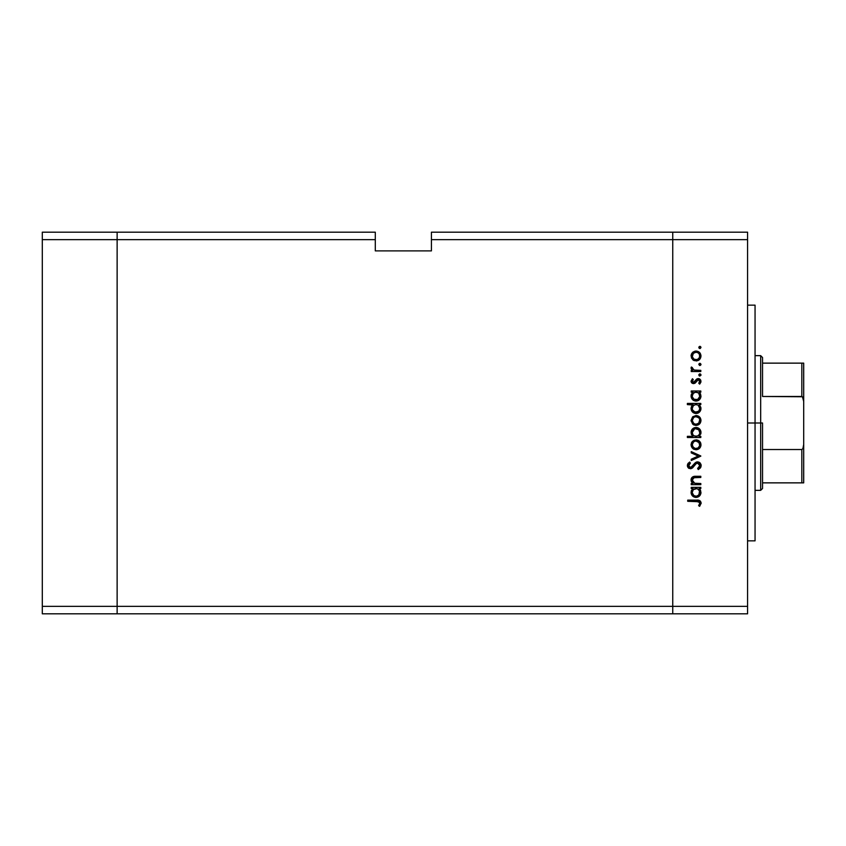 <?xml version="1.0" encoding="UTF-8"?>
<svg xmlns="http://www.w3.org/2000/svg" width="846" height="846" viewBox="0 0 846 846"><rect width="100%" height="100%" fill="white"/><g stroke="black" fill="none" stroke-linecap="round" stroke-linejoin="round"><path stroke-width="1.27" d="M117.129 613.815L117.129 232.185L42.3 232.185L42.3 239.661L42.3 232.185L117.129 232.185L117.129 239.661L117.129 232.185L375.296 232.185L117.129 232.185L117.129 239.661L42.3 239.661L375.296 239.661L375.296 232.185L375.296 239.661L117.129 239.661L117.129 606.339L117.129 239.661L117.129 606.339L42.3 606.339L42.3 239.661L42.3 606.339L672.75 606.339L672.75 232.185L431.418 232.185L431.418 239.661L672.75 239.661L672.75 232.185L431.418 232.185L431.418 250.892L375.296 250.892L375.296 239.661L375.296 250.892L431.418 250.892L431.418 239.661L672.75 239.661L672.75 606.339L672.75 239.661L672.75 606.339L117.129 606.339L117.129 613.815L117.129 606.339L117.129 613.815L42.3 613.815L42.3 606.339L42.3 613.815L672.75 613.815L672.75 606.339L747.578 606.339L747.578 239.661L672.75 239.661L747.578 239.661L747.578 613.815L672.75 613.815L672.75 606.339L672.75 613.815L747.578 613.815L747.578 606.339L672.75 606.339L672.75 613.815L117.129 613.815M755.055 423L747.578 423L755.055 423L755.055 305.142L755.055 540.858L755.055 423L760.67 423L760.67 490.352L760.67 423L755.055 423M700.805 483.51L700.805 484.684L700.805 483.51L700.805 484.684L691.235 484.684L691.235 483.51L692.969 483.51L691.563 481.924L691.193 478.899L692.588 476.943L694.206 476.393L700.805 476.298L700.805 477.472L693.72 477.726L692.25 480.073L692.969 482.125L694.513 483.246L700.805 483.51L694.778 483.33L692.25 480.073L694.132 477.609L700.805 477.472L700.805 476.298L695.92 476.298C693.107 476.044 691.499 477.239 691.066 479.872L692.969 483.51L691.235 483.51L691.235 484.684L700.805 484.684L691.235 484.684L691.235 483.51M701.144 465.596L697.601 461.853L700.139 462.995L701.133 465.237L700.319 467.997L698.278 469.572L697.622 468.473L699.801 465.596L698.14 463.111L696.121 463.64L692.684 467.775L690.971 468.695L688.221 467.785L687.417 464.972L689.596 462.022L690.399 463.09L688.845 464.856L688.813 466.336L690.865 467.5L695.148 462.878L697.601 461.853L690.378 467.563L688.718 465.638L690.399 463.09L689.596 462.022L687.375 465.512L690.431 468.737L692.43 468.007L696.3 463.502L697.58 463.026L699.801 465.596L697.622 468.473L698.278 469.572L701.144 465.596L700.932 466.876M691.235 452.885L691.235 451.616L700.805 455.983L691.235 460.51L691.235 459.241L698.204 456.057L691.235 452.885L691.235 451.616L700.805 455.983L691.235 451.616L691.235 452.885L698.204 456.057L691.235 459.241L691.235 460.51L700.805 456.142L691.235 460.51L691.235 459.241M693.011 448.75L696.047 449.765L693.392 449.025L691.457 446.804L691.087 444.298L691.965 441.929L694.217 440.184L697.95 440.227L700.435 442.458L700.9 445.779L699.557 448.327L696.047 449.765C699.082 449.49 700.731 447.83 700.974 444.806C700.721 441.792 699.082 440.142 696.047 439.857L692.652 441.168L691.066 444.806L692.292 448.094M700.953 419.976L700.974 420.462C700.731 423.486 699.082 425.147 696.047 425.422L692.652 424.11L691.066 420.462L692.652 416.824L696.047 415.513L699.557 416.962L700.974 420.462L699.557 423.983L696.047 425.422C699.082 425.147 700.731 423.486 700.974 420.462C700.721 417.448 699.082 415.798 696.047 415.513L692.652 416.824L691.066 420.462L692.652 424.11L695.581 425.401M691.235 392.184L693.011 392.184L691.235 392.184L691.235 391L700.805 391L700.805 392.184L699.156 392.184L700.53 393.919L700.953 396.584L699.526 399.619L695.507 401.057L692.853 399.925L691.15 397.028L691.33 394.384L693.011 392.184L691.066 396.055C691.33 399.09 692.98 400.761 695.994 401.078C699.039 400.793 700.7 399.132 700.974 396.087L699.156 392.184L700.805 392.184L700.805 391L691.235 391L691.235 392.184L691.235 391L700.805 391L700.805 392.184M700.298 346.426L700.974 347.442L699.885 348.531L698.796 347.442L699.885 346.342L700.974 347.442L700.308 348.446L699.113 348.214L698.87 347.019L699.885 346.342L700.89 347.019L699.885 346.342L698.796 347.442L699.674 348.51M698.246 360.449L694.228 360.629L691.457 357.995L691.457 353.998L693.001 352.063L695.116 351.122L698.807 351.873L700.953 355.51L699.557 359.508L696.047 360.956C699.082 360.671 700.731 359.021 700.974 355.997C700.721 352.972 699.082 351.323 696.047 351.048L692.652 352.359L691.066 355.997L692.652 359.645L696.533 360.935M700.097 363.325L700.974 364.393L699.885 365.483L698.796 364.393L699.885 363.304L700.953 364.605L699.462 365.409L699.113 363.621L700.097 363.325L700.953 364.182L699.885 363.304L698.796 364.393L699.674 365.461M700.805 370.358L700.805 371.531L700.805 370.358L700.805 371.531L691.235 371.531L691.235 370.358L692.652 370.358L691.193 368.74L691.394 366.995L693.942 370.04L700.805 370.358L694.312 370.146L691.394 366.995L691.066 368.021L692.652 370.358L691.235 370.358L691.235 371.531L700.805 371.531L691.235 371.531L691.235 370.358M700.298 373.964L700.974 374.968L699.885 376.068L698.796 374.968L699.885 373.879L700.9 375.391L699.113 375.74L699.462 373.964L700.974 374.968L699.885 373.879L698.796 374.968L699.462 375.984M693.583 383.619L692.123 383.206L691.108 381.683L692.43 378.754L693.255 379.547L692.271 381.451L693.286 382.424L697.442 378.691L699.282 378.786L700.784 380.309L700.89 382.159L699.684 384.126L698.796 383.344L699.695 380.827L698.415 379.769L697.263 380.15L695.052 383.185L693.583 383.619L695.052 383.185L698.257 379.759L699.801 381.451L698.796 383.344L699.684 384.126L700.974 381.387L698.214 378.585L696.734 379.029L693.53 382.445L692.25 381.197L693.255 379.547L692.43 378.754L691.066 381.197L693.583 383.619M692.652 404.959L687.375 404.6L687.375 403.426L700.805 403.426L700.805 404.6L699.156 404.6L700.869 407.402L700.615 410.426L697.908 413.144L695.507 413.483L693.244 412.647L691.425 410.384L691.066 408.481L691.584 406.281L693.086 404.6L691.066 408.481C691.33 411.516 692.98 413.186 695.994 413.504C699.039 413.218 700.7 411.558 700.974 408.512L699.156 404.6L700.805 404.6L700.805 403.426L687.375 403.426L687.375 404.6L687.375 403.426L700.805 403.426L700.805 404.6M700.805 436.335L699.039 436.335L700.805 436.335L700.805 437.509L687.375 437.509L687.375 436.335L692.98 436.335L691.563 434.611L691.161 431.46L692.525 428.901L694.587 427.642L697.95 427.812L700.372 430.022L700.869 433.586L699.039 436.335L700.974 432.465C700.71 429.43 699.071 427.748 696.047 427.442C693.001 427.727 691.351 429.387 691.066 432.433L692.98 436.335L687.375 436.335L687.375 437.509L700.805 437.509L700.805 436.335L700.805 437.509L687.375 437.509L687.375 436.335M691.235 488.544L693.011 488.544L691.235 488.544L691.235 487.37L700.805 487.37L700.805 488.544L699.156 488.544L700.53 490.289L700.953 492.943L699.526 495.989L695.507 497.427L692.853 496.285L691.15 493.398L691.33 490.754L693.011 488.544L691.066 492.425C691.33 495.46 692.98 497.131 695.994 497.448C699.039 497.162 700.7 495.502 700.974 492.457L699.156 488.544L700.805 488.544L700.805 487.37L691.235 487.37L691.235 488.544L691.235 487.37L700.805 487.37L700.805 488.544M699.631 506.342L698.627 505.654L699.801 503.116L699.071 501.731L687.713 501.308L687.713 500.134L699.674 500.557L701.144 503.19L699.631 506.342L698.627 505.654L699.801 503.116L698.627 505.654L699.631 506.342L701.144 503.19C700.71 500.79 699.177 499.775 696.554 500.134L687.713 500.134L687.713 501.308L696.427 501.308L699.716 502.587M672.75 232.185L747.578 232.185L747.578 239.661L747.578 232.185L672.75 232.185L672.75 239.661L672.75 232.185M699.674 346.363L700.974 347.442L699.885 348.531L698.87 347.029M691.087 355.489L691.171 354.939M691.161 354.982L691.954 353.131M695.169 351.122L696.533 351.069M698.817 351.883L700.181 353.226M700.89 356.98L698.796 360.132M694.196 360.618L693.107 360.005M693.339 353.364L692.314 356.737L693.953 359.159M694.598 352.496L693.382 353.311M699.536 354.559L698.162 352.845L696.057 352.222C698.362 352.433 699.61 353.691 699.801 355.997C699.61 358.302 698.362 359.561 696.057 359.783C693.741 359.561 692.472 358.302 692.25 355.997C692.483 353.691 693.752 352.433 696.057 352.222L693.371 353.332M697.485 359.497L699.536 357.446L699.536 354.548M694.587 359.497L697.506 359.497M699.885 363.304L700.974 364.393L699.885 365.483L698.796 364.393M700.308 365.409L700.9 364.816M691.097 367.746L691.394 366.995L692.419 367.64L692.673 369.258M691.066 368.021L691.394 366.995M692.419 367.64L692.261 368.433M693.593 369.903L694.714 370.22M699.885 373.879L700.974 374.968L699.885 376.068L698.87 374.556M700.657 374.196L700.953 374.736M699.885 376.068L700.974 374.968M692.43 378.754L692.885 379.896M693.255 379.547L692.345 381.683M692.271 380.954L693.53 382.445L694.481 382.054M693.286 382.424L694.957 381.483M693.53 382.445L694.407 382.117M695.666 380.277L696.152 379.59M698.563 378.606L699.293 378.786M699.779 379.05L700.647 380.013M699.684 384.126L699.187 382.952M699.779 381.726L699.716 380.869M698.574 379.791L697.189 380.235M697.781 379.833L696.364 381.535L697.548 379.939M698.257 379.759L697.347 380.076M691.489 382.582L691.076 381.44M691.806 382.942L692.62 383.46M700.89 397.081L699.526 399.619L700.615 398.001M698.637 400.338L697.939 400.708M695.994 401.078L694.09 400.697M693.424 400.348L692.853 399.915M691.119 395.325L691.499 393.972M696.977 400.993L699.526 399.619M698.172 392.808L695.666 392.195L693.329 393.295L694.566 392.459M699.515 397.514L698.035 399.291L695.581 399.883L693.318 398.752L692.314 396.785L693.995 399.301L697.664 399.502L699.779 396.425L698.743 393.305M695.581 399.883L694.355 399.513M693.805 399.175L692.779 398.043M692.314 395.283L692.25 396.034C692.43 393.676 693.699 392.396 696.047 392.184C698.373 392.396 699.621 393.686 699.801 396.044C699.589 398.36 698.32 399.65 696.015 399.904C693.688 399.65 692.44 398.36 692.25 396.034L693.329 393.305L692.324 395.219M694.28 399.471L694.947 399.746M700.89 409.506L699.526 412.044L696.977 413.419M698.637 412.763L697.939 413.134M693.424 412.774L692.493 412.002M691.097 408.967L691.076 408.195M691.119 407.793L692.229 405.371M687.375 404.6L693.086 404.6M697.516 404.874L695.296 404.674L693.329 405.72L694.566 404.874M693.339 405.71L692.25 408.459C692.43 406.101 693.699 404.811 696.047 404.6L696.047 404.6C698.373 404.822 699.621 406.112 699.801 408.47L698.172 405.234M698.69 411.188L695.158 412.224L692.514 409.929L693.635 411.473L696.015 412.33L698.214 411.6L699.515 409.929M695.581 412.298L694.355 411.928M693.805 411.6L692.779 410.469M692.853 406.313L692.324 407.645M698.944 410.902L699.801 408.47C699.589 410.786 698.32 412.076 696.015 412.33C693.688 412.076 692.44 410.786 692.25 408.459L692.514 409.929M691.087 420.98L692.652 416.824M699.557 416.962L700.181 417.702M694.196 425.083L693.107 424.481M693.392 424.681L694.228 425.094M692.536 419.013L693.646 417.543L692.25 420.473C692.483 418.167 693.752 416.909 696.057 416.697C693.752 416.909 692.483 418.167 692.25 420.473L693.646 423.402M694.957 416.845L693.646 417.543M698.743 417.797L696.057 416.697C698.362 416.909 699.61 418.167 699.801 420.473L699.526 419.003M699.536 419.024L698.87 417.935M699.737 421.202L699.801 420.473C699.61 422.778 698.362 424.036 696.057 424.248L698.743 423.148L699.737 419.732M694.587 423.973L696.057 424.248C693.741 424.036 692.472 422.778 692.25 420.473L692.314 421.213M692.895 422.577L694.598 423.973L696.797 424.174M691.552 434.59L691.193 433.543M691.436 430.519L692.525 428.901M696.036 427.442L697.019 427.526M700.054 429.535L699.187 428.594M700.784 431.016L700.932 431.788M700.953 431.978L700.953 433.036M700.932 433.163L700.721 434.093M693.308 435.204L694.302 435.954M699.737 433.247L699.801 432.475C699.621 434.833 698.352 436.124 696.004 436.335L696.004 436.335C693.678 436.113 692.43 434.812 692.25 432.465L692.853 434.601M694.587 428.922L692.25 432.465C692.462 430.149 693.731 428.859 696.047 428.615L698.722 429.757L695.296 428.689L693.35 429.757L692.409 431.354M694.555 436.06L697.485 436.06L699.198 434.622M698.13 435.711L698.711 435.225M696.047 428.615C698.352 428.859 699.61 430.149 699.801 432.475C699.61 430.149 698.352 428.859 696.047 428.615L695.296 428.689M691.087 445.324L691.087 444.298M691.457 442.818L691.965 441.929M698.807 440.692L699.557 441.305M700.181 442.046L700.636 442.902M700.784 443.357L700.953 445.292M700.89 445.8L698.817 448.93M694.206 449.427L693.107 448.824M699.557 448.327L700.636 446.72M692.895 446.931L695.317 448.528L698.151 447.957L699.737 445.546L698.87 442.278M692.536 443.357L693.371 442.141L692.25 444.816C692.483 442.511 693.752 441.252 696.057 441.041L695.317 441.104L696.057 441.041C693.752 441.252 692.483 442.511 692.25 444.816L693.371 447.492M694.598 441.316L693.371 442.141M699.198 442.701L696.057 441.041C698.362 441.252 699.61 442.511 699.801 444.816C699.61 447.122 698.362 448.38 696.057 448.592C693.741 448.38 692.472 447.122 692.25 444.816L692.314 445.556M694.587 448.317L696.797 448.528M700.763 467.299L700.054 468.293M698.278 469.572L697.622 468.473L698.415 467.954M698.722 467.701L699.769 465.12M699.473 464.232L697.855 463.048L695.951 463.788M699.113 463.724L698.14 463.111M697.58 463.026L696.3 463.502L698.119 463.1M694.672 465.226L694.206 465.86M688.686 468.198L689.236 468.504M689.215 468.494L688.306 467.88M688.232 467.796L687.618 466.791M687.428 466.125L687.587 466.728M687.417 464.972L687.914 463.65M688.02 463.492L688.464 462.963M689.596 462.022L690.082 463.333M689.49 463.872L688.813 466.326M689.279 467.108L690.622 467.552M690.378 467.563L692.25 466.495M694.206 463.851L694.746 463.27M695.401 462.667L696.279 462.149M696.29 462.138L696.924 461.927M700.139 462.995L698.659 462.022M699.684 462.572L700.372 463.27M701.08 464.845L700.89 464.19M692.176 482.802L691.097 480.401M691.15 479.079L692.028 477.408M692.578 476.954L693.339 476.594M693.371 476.584L691.859 477.599L691.087 479.502M693.783 476.478L700.805 476.298L700.805 477.472M696.311 477.472L693.53 477.81M694.629 477.525L695.761 477.472M693.308 477.927L692.493 478.825M692.345 479.227L692.282 480.602M693.17 482.347L695.095 483.394M694.778 483.33L697.347 483.51M691.859 477.599L691.351 478.434M691.193 480.93L691.563 481.924M700.89 493.451L700.16 495.217M698.659 496.697L699.526 495.989M691.193 491.272L691.499 490.342M691.33 490.754L691.182 491.304M696.797 488.618L693.329 489.665L694.566 488.819M698.743 489.675L699.526 490.944L697.516 488.819M693.339 489.654L692.25 492.404C692.43 490.046 693.699 488.755 696.047 488.544L696.047 488.544C698.373 488.766 699.621 490.056 699.801 492.414C699.589 494.73 698.32 496.02 696.015 496.274L698.214 495.545L699.727 493.165L698.701 495.122L696.332 496.253L693.805 495.545L692.261 492.784L692.525 493.884M695.581 496.242L694.355 495.872M693.805 495.545L696.015 496.274C693.688 496.02 692.44 494.73 692.25 492.404L692.314 493.155M692.853 490.257L692.324 491.589M698.944 494.847L699.526 490.934M692.779 494.413L692.514 493.874M687.713 501.308L687.713 500.134L697.358 500.145M699.674 500.557L700.615 501.382M701.123 502.788L701.133 503.412M696.967 501.318L696.427 501.308M699.737 356.737L699.737 355.267M698.733 353.321L698.162 352.845M697.506 352.507L695.687 352.243M692.536 354.548L692.314 356.737M692.895 358.101L693.371 358.672M693.942 359.148L696.797 359.709M699.727 396.795L699.737 395.304M696.797 392.248L695.666 392.195M695.052 399.777L696.861 399.798M699.801 408.47L699.737 407.719M696.797 404.674L696.047 404.6M692.314 407.709L692.314 409.21M693.635 411.473L696.861 412.224M699.198 418.358L698.733 417.787M697.506 416.972L695.317 416.761M692.25 432.465L692.366 433.459M693.879 435.701L696.004 436.335M696.385 436.314L697.485 436.06M699.187 434.633L699.536 433.956M699.79 432.856L698.722 429.757M699.737 445.546L699.737 444.076M696.797 441.104L696.057 441.041M699.727 493.165L699.737 491.663M692.314 491.653L692.261 492.784M693.635 495.418L695.37 496.221M696.015 496.274L696.861 496.168M802.473 482.865L762.542 482.865L762.542 423L760.67 423L760.67 355.648L760.67 423L762.542 423L762.542 488.48L762.542 482.865L803.7 482.865L803.7 444.488L802.907 448.666L801.828 449.522L762.542 449.522L801.828 449.522L801.828 482.865L801.828 449.522L802.907 448.666L803.7 444.488L803.679 482.865M762.542 396.478L762.542 357.52L762.542 396.478L802.473 396.763L803.7 401.512L803.7 444.488L803.7 363.135L762.542 363.135L803.679 363.135L803.7 401.512L802.917 397.345L801.828 396.478L801.828 363.135L801.828 396.478L762.542 396.478M803.7 363.135L801.828 363.135M747.578 540.858L755.055 540.858M747.578 305.142L755.055 305.142M762.542 488.48L760.67 490.352L755.055 490.352M755.055 355.648L760.67 355.648L762.542 357.52"/></g></svg>
